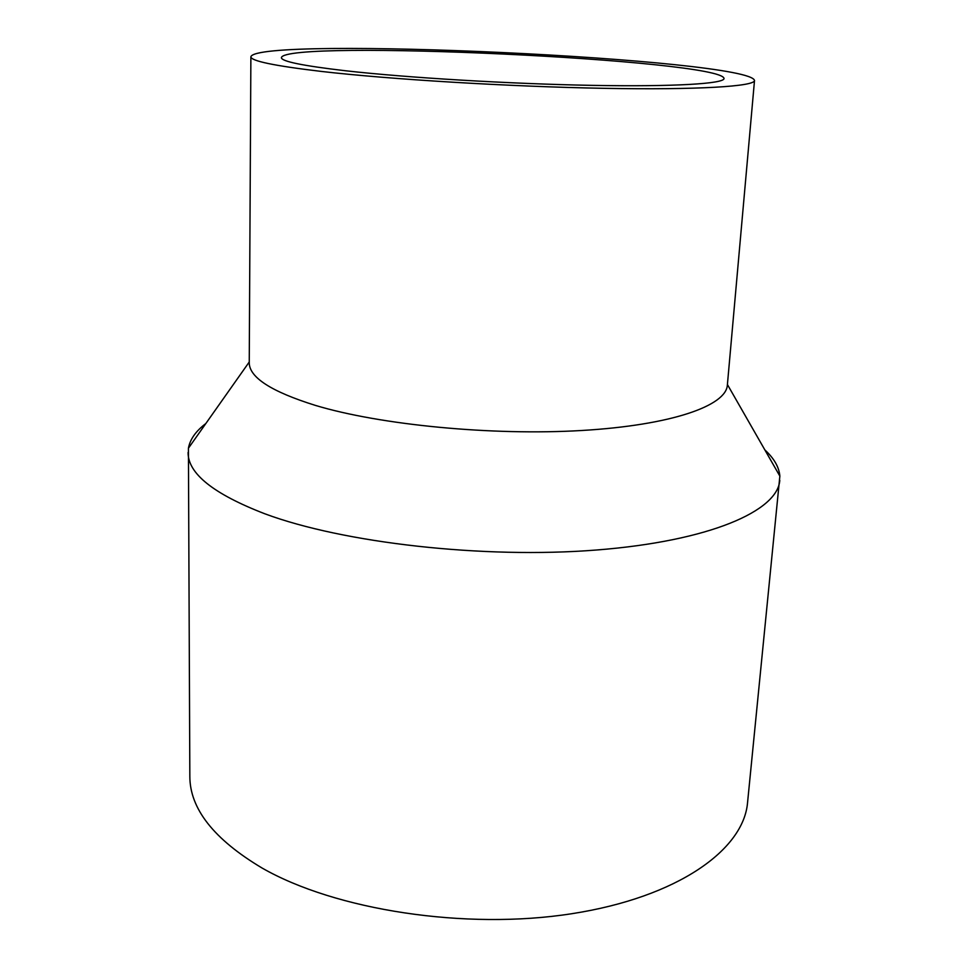 <?xml version="1.0" encoding="UTF-8"?>
<svg xmlns="http://www.w3.org/2000/svg" width="968" height="968" viewBox="0 0 968 968"><rect width="100%" height="100%" fill="white"/><g stroke="black" fill="none" stroke-linecap="round" stroke-linejoin="round"><path stroke-width="1.45" d="M205.821 423.548C195.826 431.123 190.031 439.339 188.421 448.22L189.837 776.251C189.776 808.655 213.819 839.232 261.989 867.981C335.255 910.065 465.535 930.333 571.749 913.719C678.205 897.215 743.702 849.577 747.562 802.545L779.857 476.111C779.083 467.12 774.085 458.384 764.853 449.914M188.094 452.443C187.865 473.509 213.48 493.97 264.929 513.827C343.241 542.975 483.419 558.996 596.554 550.005C709.955 541.1 777.691 510.91 779.784 480.346M250.881 56.749L249.248 362.589C249.115 377.326 271.221 391.616 315.58 405.459C380.484 424.964 492.046 435.818 581.707 430.494C671.574 425.218 726.157 405.761 727.355 385.143L754.508 80.501C750.309 58.879 257.089 35.61 250.881 56.749C250.748 60.936 274.21 65.824 321.267 71.414C390.189 79.388 509.011 86.612 603.645 88.318C698.521 90.048 754.713 86.382 754.508 80.501M345.213 70.725C406.391 77.682 509.725 83.889 592.053 85.365C674.563 86.866 724.161 83.708 724.04 78.517C722.334 59.689 284.882 39.059 281.398 57.644C281.398 61.395 302.669 65.763 345.213 70.725M249.248 361.984L188.421 448.22M727.416 384.526L779.857 476.111"/></g></svg>
